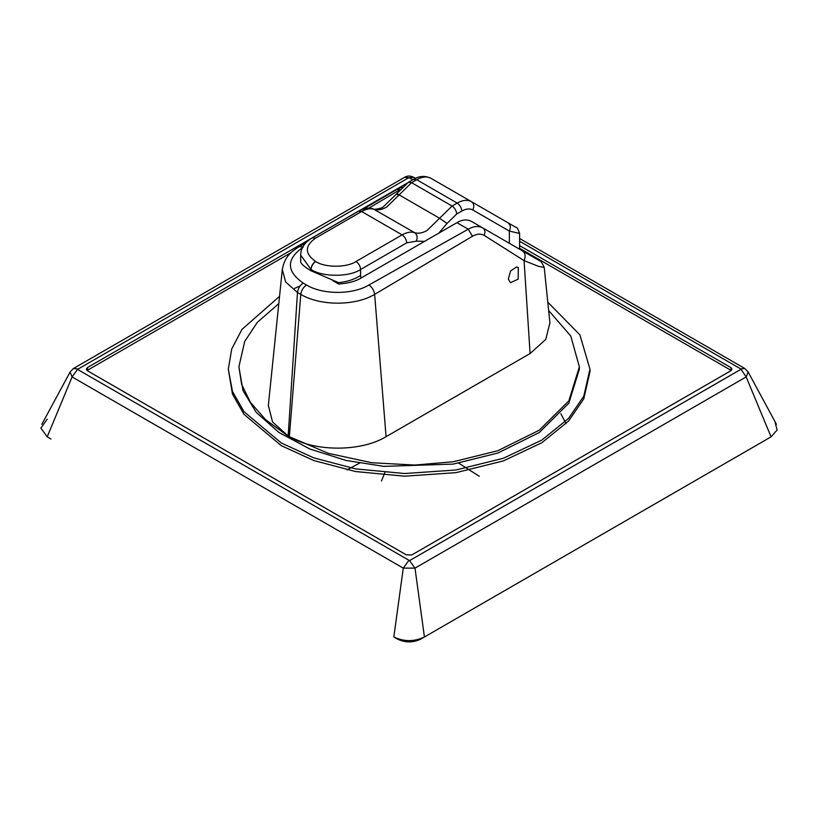 <?xml version="1.0" encoding="UTF-8"?>
<svg xmlns="http://www.w3.org/2000/svg" width="818" height="818" viewBox="0 0 818 818"><rect width="100%" height="100%" fill="white"/><g stroke="black" fill="none" stroke-linecap="round" stroke-linejoin="round"><path stroke-width="1.23" d="M508.356 279.071L510.534 270.993L516.526 266.995L518.254 267.455L518.172 279.163L510.452 282.701L508.356 279.071M544.185 267.445L538.346 266.279L524.072 260.615L484.123 235.349C480.749 233.508 476.874 233.805 472.518 236.228L374.634 294.388C374.061 290.349 372.149 287.22 368.898 285.012L468.223 229.193C473.755 226.105 478.642 225.707 482.876 228.007L539.982 260.983C539.88 259.49 541.281 261.596 544.205 267.312L549.952 323.222M472.518 236.228L468.223 229.193L456.935 222.67L424.583 241.351L416.352 241.157L406.72 242.854L360.605 269.48C360.319 266.106 358.775 263.447 356.004 261.504L402.119 234.878L381.883 223.191L361.648 211.514L315.533 238.14C304.664 245.901 304.664 253.652 315.533 261.412L315.687 261.504C324.756 267.783 346.924 267.783 356.004 261.504M303.212 247.087C286.167 259.081 286.167 271.085 303.212 283.089C299.961 285.308 298.049 288.437 297.476 292.476L288.171 435.994L289.347 436.679L300.789 294.388L297.476 292.476L285.625 281.913L282.302 269.49M548.643 310.523L570.78 336.034L579.359 366.842L568.868 400.81L539.297 430.176L497.794 450.738L453.192 461.771L414.736 465.064L371.801 462.732L328.253 453.315L289.357 436.679C314.746 451.976 361.055 451.925 386.076 436.679L374.634 294.388C355.36 306.085 320.073 306.085 300.789 294.388C301.372 290.349 303.284 287.22 306.525 285.012C322.783 294.848 352.65 294.848 368.898 285.012M386.076 436.679L530.095 353.529L545.739 339.47L549.911 322.844M530.095 353.529L524.072 260.615C525.892 256.3 525.34 253.038 522.405 250.829L526.506 253.202M482.906 228.028L471.188 221.259L482.876 228.007C485.084 229.674 485.503 232.118 484.123 235.349M522.405 250.829L471.188 221.259C466.843 219.152 462.088 219.623 456.935 222.67M519.542 233.437L509.348 231.075L472.794 209.97C469.726 208.314 466.055 208.672 461.792 211.064C461.505 207.68 459.961 205.021 457.19 203.079L416.72 179.715L411.597 182.68L452.068 206.034L457.19 203.079C462.712 199.991 467.467 199.52 471.444 201.668L430.974 178.304C427.006 176.156 422.252 176.627 416.72 179.715L413.468 179.398C419.164 175.88 425.002 175.512 430.974 178.304L516.342 227.588M514.982 226.811L507.998 222.772C510.565 224.735 511.015 227.506 509.348 231.075L509.348 243.294M461.792 211.064L456.669 214.019L447.037 223.437L438.806 233.13M300.748 260.83C299.909 262.895 303.304 266.198 310.932 270.727L338.54 282.639L338.713 284.05L332.885 280.686M315.687 261.504C312.905 263.447 311.372 266.106 311.075 269.48C322.22 277.19 349.46 277.19 360.605 269.48L360.605 275.461C354.306 279.47 346.944 281.862 338.54 282.639M363.509 208.968L396.842 189.439L399.716 189.643M306.024 242.649L299.132 246.678L302.864 246.893M399.368 190.052L368.765 208.201M424.583 241.351L360.953 278.089C355.697 281.331 348.284 283.314 338.713 284.05M288.171 435.994L272.517 421.935L268.355 405.309M287.159 435.401L265.738 419.798L250.451 402.425L241.647 384.429L238.897 366.842L244.705 341.403L257.333 322.353L278.795 303.621M519.604 245.625L730.985 367.66L731.926 369.163L730.985 370.677L411.751 554.982L406.26 554.839L87.291 370.677L86.34 369.174L87.536 367.507L406.505 183.508M730.985 367.66L730.985 370.319L519.604 248.283M406.505 183.355L407.098 183.12M291.034 252.68L87.056 370.503M381.485 480.984L384.961 472.293M767.325 439.021L420.687 639.144C412.978 642.795 405.278 642.795 397.568 639.144L393.826 636.987C404.031 641.823 414.235 641.823 424.43 636.987L771.067 436.853L767.325 439.021L771.067 436.853L777.1 430.012L775.167 422.466M47.188 419.184L40.9 428.08L47.188 436.853L72.096 376.924L70.082 372.067M397.568 639.144L393.826 636.987L403.274 568.132L72.096 376.924L77.505 369.419L409.573 560.627L414.992 568.132L403.274 568.132L408.683 560.627M424.43 636.987L420.687 639.144L424.43 636.987L414.992 568.132L746.159 376.924L771.067 436.853M748.173 372.067L746.159 376.924L740.75 368.908L519.604 241.228M519.604 238.478L744.82 368.509L740.75 368.908M412.988 179.674L408.683 177.71L77.505 369.419M77.505 368.908L73.436 368.509L70.205 371.822L41.851 424.286M408.683 177.71L404.613 177.302C407.354 175.625 410.37 175.625 413.652 177.302L415.472 178.355M409.573 177.71L413.652 177.302M589.952 369.163L589.952 371.822L583.786 398.847L568.52 421.117L541.813 442.753L503.407 460.902L455.933 472.661L404.624 476.188L355.646 471.546L313.775 460.524L281.269 445.646L243.999 414.348L232.476 394.112L228.314 369.163L232.476 391.454L243.999 411.689L281.269 442.988L313.775 457.865L355.646 468.888L404.624 473.53L455.933 470.002L503.407 458.244L541.813 440.094L568.52 418.458L583.786 396.188L589.952 369.163L579.911 334.869L547.784 302.159M300.165 285.86L294.725 288.325M279.541 296.361L241.934 329.419L231.729 348.969L228.314 369.163M579.359 366.842L579.359 369.163L568.868 403.141L539.297 432.507L497.794 453.07L453.192 464.103L383.877 466.362L345.983 460.432L309.858 449L279.01 432.528L256.279 412.425L243.018 390.646L238.897 366.842M303.212 283.089L306.525 285.012M507.998 222.772L471.444 201.668C474.011 203.631 474.46 206.402 472.794 209.97M397.364 194.756C395.932 193.406 396.515 193.447 399.112 194.888L439.573 218.253L452.068 206.034C454.839 207.976 456.372 210.645 456.669 214.019M315.533 238.14L312.282 237.813L358.396 211.187L361.648 211.514C366.3 208.887 370.462 208.15 374.143 209.306C377.814 210.471 381.975 209.735 386.628 207.107L411.597 182.68L408.346 182.353L413.468 179.398M447.037 223.437L439.573 218.253L427.088 230.461C422.446 233.099 418.274 233.825 414.603 232.67L373.345 208.958C372.435 209.96 381.75 208.641 383.366 206.78L408.346 182.353M406.72 242.854C406.434 239.48 404.89 236.821 402.119 234.878C406.761 232.251 410.922 231.514 414.603 232.67C417.2 234.643 417.783 237.476 416.352 241.157M311.075 270.809L311.075 269.48L310.932 270.727M315.533 261.412C312.762 263.355 311.218 266.014 310.932 269.398L300.676 255.093C300.779 248.202 304.654 242.445 312.282 237.813M360.605 275.461L360.953 278.089M87.536 367.507L87.536 370.165M50.941 439.021L47.188 436.853L50.941 439.021M409.573 560.627L740.75 369.419M519.604 249.214L519.604 233.232C517.641 228.406 516.547 226.514 516.322 227.578M358.396 211.187C364.307 208.12 369.296 207.373 373.345 208.958M300.676 261.423L300.676 255.093M396.842 189.439L402.088 187.138M299.132 246.678C291.709 251.453 284.858 255.973 282.312 269.388L268.314 405.687M744.82 368.509L748.071 371.842L776.405 424.286M73.436 368.509L404.613 177.302M359.746 463.019L347.026 469.869M479.297 476.281L458.52 463.019M560.851 413.724L566.087 423.663"/></g></svg>
